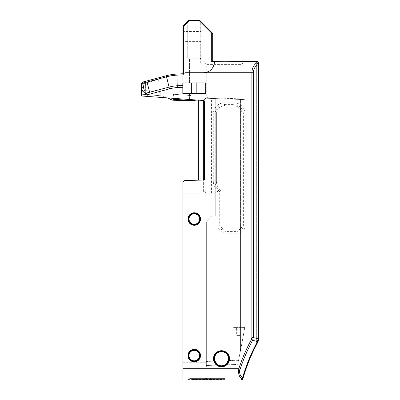 <?xml version="1.0" encoding="UTF-8"?>
<svg xmlns="http://www.w3.org/2000/svg" width="400" height="400" viewBox="0 0 400 400"><rect width="100%" height="100%" fill="white"/><g stroke="black" fill="none" stroke-linecap="round" stroke-linejoin="round"><path stroke-width="0.3" stroke-dasharray="2 1.5" d="M194.71 99.88L198.965 100.19L194.71 99.88M141.24 95.47L141.31 85.415A2.025 1.52 168.5 0 1 142.95 83.935L143.54 87.37C143.78 89.47 144.735 91.38 146.405 93.095L147.815 94.6L145.95 93.785C143.5 92.235 142.13 90.495 141.83 88.565L141.22 84.72L142.105 83.84L145.43 83.24L158.345 79.355L157.935 91.09L145.355 90.65L157.935 91.09L162.42 95.9C166.99 99.02 166.575 97.405 166.395 97.815L189.555 99.505L166.395 97.815A6.075 6.07 -85.8 0 1 162.4 95.9L141.31 94.21L141.2 95.02L141.31 94.21L162.4 95.9A6.075 6.07 94.2 0 0 166.395 97.815L189.555 99.505C189.705 99.83 191.27 99.945 194.26 99.85L194.55 99.865M201.26 36.56L200.715 41.62C201.305 41.93 201.305 31.185 200.715 31.495L201.26 36.56M206.14 98.245L242.65 99.52L206.14 98.245L204.63 99.38A1.62 1.62 0 0 1 202.975 100.48A1.62 1.62 0 0 0 204.635 99.365L202.975 100.48A1.62 1.62 0 0 0 204.635 99.365A1.62 1.62 0 0 1 206.235 98.25A1.62 1.62 0 0 0 204.635 99.365L204.87 98.905A1.62 1.62 0 0 0 204.635 99.365L204.87 98.905A1.62 1.62 0 0 1 205.235 98.55L205.66 98.335A1.62 1.62 0 0 0 205.235 98.55L205.66 98.335A1.62 1.62 0 0 1 206.235 98.25L204.635 99.365M206.135 98.245L206.73 97.635L242.06 98.91L206.73 97.635L206.73 64.615L242.06 64.615A1.415 1.415 0 0 1 243.48 63.2L205.31 63.2L243.48 63.2M196.835 93.45L205.7 93.45L205.7 82.925L205.7 93.45L205.7 82.925L191.68 82.925L196.835 82.925L196.835 93.45L182.82 93.45L205.7 93.45L191.68 93.45L191.68 82.925L182.82 82.925L182.82 93.45L191.68 93.45M194.26 93.45L198.965 93.45L194.26 93.45M205.7 82.925L182.82 82.925L182.82 93.45L182.82 87.265L177.325 87.55L177.225 85.76A34.445 29.805 -9.4 0 0 169.035 87.12L149.615 92.325L150.055 94.065L169.505 88.855L166.585 76.795A43.64 37.765 -9 0 1 176.95 75.155L177.225 85.76L182.82 85.465M194.26 82.925L198.965 82.925L194.26 82.925M182.945 82.925L182.945 75.75L182.945 82.925M176.95 75.155L183.085 74.83L183.57 73.905L182.945 75.75A3.035 3.035 0 0 1 185.98 72.715A3.035 3.035 0 0 0 183.57 73.905A3.035 3.035 0 0 1 185.98 72.715L203.83 72.715A10.125 10.125 0 0 0 209.175 71.19C214.29 68.12 214.6 61.84 214.375 61.495A11.025 11.025 0 0 1 209.175 71.19L206.385 72.385L203.83 72.715L251.89 72.715C252.025 68.305 253.655 64.985 256.775 62.75L256.775 61.4A2.025 2.025 0 0 1 258.675 62.715A2.025 2.025 0 0 0 256.775 61.4L254.91 61.4L256.775 61.4A2.025 1.43 90 0 1 258.21 63.425A2.025 1.43 -90 0 0 256.775 61.4A2.025 2.025 0 0 1 258.8 63.425L258.21 63.425L258.8 63.425A2.025 2.025 0 0 0 256.775 61.4A2.025 2.025 0 0 1 258.8 63.425L258.8 64.535A2.025 1.785 -0 0 0 256.775 62.75A2.025 1.34 61.7 0 1 258.21 64.535C255.085 66.37 253.455 69.095 253.32 72.715L251.89 72.715L251.89 337.555L253.32 337.555L252.63 340.275L251.37 339.595L251.89 337.555M182.945 75.835L182.945 79.665M182.79 100.57L178.985 100.435M173.535 94.275L191.22 95.565L173.535 94.275L172.87 100.215L190.555 100.59L173.12 99.99L190.555 100.59L178.88 100.435M172.88 100.215L173.415 100.235M173.165 99.34L193.785 100.5M200.715 63.2L248.08 63.2L200.715 63.2L200.715 41.62L184.16 41.62L184.16 31.495L184.16 41.62L182.945 42.835M235.145 327.375L241.42 327.375L235.145 327.375A1.52 1.52 0 0 1 236.66 328.895L239.9 328.895L236.66 328.895L236.66 335.41L239.9 335.41L236.66 335.41M224.45 365.155L232.83 364.59L232.83 329.225A2.025 2.025 0 0 1 233.425 327.795A2.025 2.025 0 0 0 232.83 329.225A2.025 2.025 0 0 1 233.425 327.795L235.865 327.795L235.865 327.375L233.84 327.375L233.425 327.795L233.84 327.375L244.745 327.375A845.8 845.8 0 0 0 245.07 325.44L245.07 99.605L206.235 98.25L245.07 99.605L245.07 325.44A845.8 845.8 0 0 1 240.435 350.875L240.435 99.44L241.77 99.49L240.435 99.49L240.435 228.805A5.06 5.06 0 0 0 242.085 225.06L242.085 113.985A8.1 8.1 0 0 0 233.99 105.885L224.47 105.885A8.1 8.1 0 0 0 216.375 113.985L216.375 180.865L216.375 113.985L215.09 113.985L215.09 180.865A14.14 14.14 0 0 0 218.725 190.33A3.86 3.86 0 0 1 219.72 192.915L219.72 225.06L221 225.06A5.06 5.06 0 0 0 226.065 230.125L237.025 230.125A5.06 5.06 0 0 0 242.085 225.06L242.085 113.985A8.1 8.1 0 0 0 233.99 105.885L233.99 104.6L224.47 104.6A9.38 9.38 0 0 0 215.09 113.985L213.3 113.985A11.17 11.17 0 0 1 224.47 102.815L233.99 102.815L233.99 104.6A9.38 9.38 0 0 1 243.37 113.985L242.085 113.985M235.865 327.375L244.745 327.375L244.43 329.225L235.865 329.225L235.865 364.485L232.83 364.59L232.83 329.225L235.865 329.225L235.865 327.795L244.675 327.795M215.755 191.75L215.755 98.58L215.755 191.95L203.36 191.75L208.065 193.165L182.945 193.165L182.945 362.28L182.945 193.165L215.755 193.165L215.755 215.92L215.755 193.165L215.755 215.92L212.42 215.92L215.755 215.92L212.42 215.92L206.345 221.995L206.345 367.04L206.345 221.995L206.345 365.515L217.435 365.13C216.7 365.345 215.535 364.14 213.95 361.51L213.845 361.2A8.05 8.05 0 0 1 221.235 350.715A8.05 8.05 0 0 1 229.335 360.66L229.255 360.975C227.855 363.705 226.78 364.99 226.03 364.83C226.78 364.99 227.855 363.71 229.255 360.975L229.335 360.66A8.05 8.05 0 0 0 221.235 350.715A8.05 8.05 0 0 0 213.845 361.2L213.95 361.51C215.535 364.14 216.7 365.345 217.435 365.13L206.345 365.515L206.345 221.995L212.42 215.92L206.345 221.995L212.42 215.92L215.755 215.92L215.755 193.165L182.945 193.165L182.945 182.655A2.025 2.025 0 0 1 184.9 180.63L203.565 179.98A1.01 1.01 0 0 0 204.545 178.965L204.545 101.535A1.01 1.01 0 0 0 203.605 100.53L141.655 96.01M182.945 182.655A2.025 2.025 0 0 1 184.9 180.63A2.025 2.025 0 0 0 182.945 182.655L182.945 380L241.445 380M194.26 224.57A5.545 5.545 0 0 1 189.46 216.255A5.545 5.545 0 0 1 199.06 216.255A5.545 5.545 0 0 1 194.26 224.57A5.545 5.545 0 0 0 199.06 216.255A5.545 5.545 0 0 0 189.46 216.255A5.545 5.545 0 0 0 194.26 224.57M194.26 361.115A5.545 5.545 0 0 1 189.46 352.8A5.545 5.545 0 0 1 199.06 352.8A5.545 5.545 0 0 1 194.26 361.115A5.545 5.545 0 0 0 199.06 352.8A5.545 5.545 0 0 0 189.46 352.8A5.545 5.545 0 0 0 194.26 361.115M182.945 193.165L208.065 193.165M182.945 367.04L206.345 367.04L182.945 367.04L182.945 362.28L182.945 367.04M141.22 84.825L141.22 84.72A2.025 1.56 2.2 0 1 141.22 84.655A2.025 1.56 2.2 0 1 142.875 83.185L142.95 83.935M145.355 90.65L145.43 83.24L145.355 90.65C143.08 90.84 141.735 92.03 141.31 94.21C141.715 92.05 143.065 90.86 145.355 90.65M184.9 180.63L203.36 179.985L203.36 191.75M197.77 100.1A1.01 1.01 0 0 1 198.705 101.11L198.705 179.17A1.01 1.01 0 0 1 197.73 180.18L197.73 180.18M145.525 81.305A2.025 0.6 75 0 0 145.43 83.24A2.025 0.6 -105 0 1 145.525 81.305L159.845 77.47C159.08 77.625 158.58 78.255 158.345 79.355L145.43 83.24L142.105 83.84L141.22 84.705M143.54 87.37A2.025 1.225 -7.7 0 0 141.83 88.565L141.83 96.02M166.275 75.75L166.555 76.805L142.875 83.185L143.31 81.9A2.025 1.71 75 0 0 142.105 83.84A2.025 1.71 -105 0 1 143.31 81.9L146.805 80.965L147.14 82.01L149.615 92.325L146.405 93.095A2.025 0.53 -56.9 0 0 145.95 93.785M159.845 77.47L146.805 80.965M188.765 58.83A1.01 1.01 0 0 1 187.755 57.815L200.765 57.815A1.01 1.01 0 0 1 199.75 58.83L188.765 58.83L199.75 58.83L188.765 58.83L199.75 58.83L200.765 57.815L187.755 57.815C187.56 58.085 187.9 58.425 188.765 58.83M183.535 25.58L183.965 26.01A1.415 1.415 0 0 0 183.55 27.01L182.945 27.01A2.025 2.025 0 0 1 183.535 25.58L188.525 20.595A0.405 0.27 -135 0 1 189.13 20.88A0.405 0.27 -135 0 0 188.525 20.595A0.405 0.27 45 0 1 189.13 20.88A0.405 0.27 45 0 0 188.525 20.595L189.955 20A0.405 0.25 90 0 1 190.205 20.405L198.31 20.405L199.39 20.88L200.765 22.34L199.39 20.88L198.31 20.405L199.39 20.88L200.765 22.34L199.39 20.88L198.31 20.405A0.405 0.25 -90 0 1 198.565 20L189.955 20L198.565 20A2.025 2.025 0 0 1 199.995 20.595L198.565 20L189.955 20L188.525 20.595C186.595 22.52 186.595 22.52 188.525 20.595A2.025 2.025 0 0 1 189.955 20A0.405 0.25 90 0 1 190.205 20.405L189.13 20.88L187.755 22.34L189.13 20.88L190.205 20.405L189.13 20.88L187.755 22.34L189.13 20.88L190.205 20.405A0.405 0.25 90 0 0 189.955 20L198.565 20L199.995 20.595C201.925 22.52 201.925 22.52 199.995 20.595L198.565 20A0.405 0.25 90 0 0 198.31 20.405A0.405 0.25 90 0 1 198.565 20L198.565 20.605L189.955 20.605A1.415 1.415 0 0 0 188.95 21.025L187.74 22.235M194.26 58.83L198.965 58.83L194.26 58.83M199.39 20.88A0.405 0.27 -45 0 1 199.995 20.595A0.405 0.27 -45 0 0 199.39 20.88A0.405 0.27 135 0 1 199.995 20.595C201.925 22.52 201.925 22.52 199.995 20.595A0.405 0.27 135 0 0 199.39 20.88M182.945 73.805L183.57 73.905M189.955 20.605L189.955 20L198.565 20A0.405 0.25 90 0 0 198.31 20.405L190.205 20.405A0.405 0.25 -90 0 0 189.955 20L188.525 20.595C186.595 22.52 186.595 22.52 188.525 20.595L188.885 20.3L188.525 20.595L188.95 21.025M212.625 33.59L212.21 34.14L212.625 33.59L212.11 32.71L212.705 34.14L212.625 33.59L212.705 34.14L211.69 33.15L212.125 32.725L212.175 33.865L212.11 32.71A2.025 2.025 0 0 1 212.125 32.725L212.625 33.59M212.705 34.135L212.21 34.14L212.705 34.14L212.705 61.41L212.705 34.14L212.705 61.4L212.21 61.81L212.695 61.4L220.7 61.75M214.375 61.495L229.41 61.69M214.155 64.04A11.025 11.025 0 0 1 209.175 71.19A10.125 10.125 0 0 1 203.83 72.715M209.61 380L215.675 380L209.61 380L215.675 380L209.61 380L210.23 378.38L214.665 378.38L210.23 378.38L209.61 379.395L210.065 378.395L209.17 379.395L210.23 378.38L214.665 378.38L210.23 378.38L209.61 380L209.61 379.395L209.16 379.395L210.23 378.38L209.17 379.395L209.515 379.395L209.17 379.395L209.17 380L209.17 379.395L209.515 379.395L209.17 379.395L209.17 380L209.16 379.395L209.61 379.395L209.61 380M210.065 378.395L209.16 379.395L209.61 379.395L209.16 379.395L209.16 380L209.16 379.395L209.16 380L209.16 379.395L210.065 378.395M206.99 380L205.9 380L206.995 380L206.99 379.395A1.01 1.01 90 0 0 205.985 378.38A1.01 1.01 90 0 1 206.99 379.395L205.9 379.395L206.995 379.395L206.455 379.395L206.99 379.395L206.99 380L206.995 379.395A1.01 1.01 0 0 0 205.985 378.38L205.44 378.38L205.985 378.38L205.9 379.395L205.985 378.38L195.405 378.38L205.985 378.38A1.01 1.01 0 0 1 206.995 379.395L206.995 380M205.9 380L194.39 380L205.9 380L205.9 379.395L205.9 380M228.28 360.695L229.255 360.975L228.28 360.695L228.355 360.42A7.035 7.035 0 0 0 221.27 351.73A7.035 7.035 0 0 0 214.81 360.895L214.905 361.165L213.95 361.51L214.905 361.165M194.26 224.27A5.24 5.24 0 0 0 198.795 216.41A5.24 5.24 0 0 0 189.72 216.41A5.24 5.24 0 0 0 194.26 224.27A5.24 5.24 0 0 0 199.5 219.03A5.24 5.24 0 0 0 194.26 213.79A5.24 5.24 0 0 0 189.02 219.03A5.24 5.24 0 0 0 194.26 224.27A5.24 5.24 0 0 0 199.5 219.03A5.24 5.24 0 0 0 194.26 213.79A5.24 5.24 0 0 0 189.02 219.03A5.24 5.24 0 0 0 194.26 224.27M194.26 360.81A5.24 5.24 0 0 0 198.795 352.95A5.24 5.24 0 0 0 189.72 352.95A5.24 5.24 0 0 0 194.26 360.81A5.24 5.24 0 0 0 199.5 355.57A5.24 5.24 0 0 0 194.26 350.33A5.24 5.24 0 0 0 189.02 355.57A5.24 5.24 0 0 0 194.26 360.81A5.24 5.24 0 0 0 199.5 355.57A5.24 5.24 0 0 0 194.26 350.33A5.24 5.24 0 0 0 189.02 355.57A5.24 5.24 0 0 0 194.26 360.81M215.755 191.95L214.54 193.165A1.215 1.215 0 0 0 215.755 191.95M194.26 361.825A6.25 6.25 0 0 1 188.845 352.445A6.25 6.25 0 0 1 199.675 352.445A6.25 6.25 0 0 1 194.26 361.825M182.945 30.28L184.16 31.495L200.715 31.495L200.715 21.815L212.175 33.865L200.715 21.815L200.36 20.955M199.565 21.025L199.995 20.595L212.11 32.71C196.705 17.305 196.705 17.305 212.11 32.71A2.025 2.025 0 0 1 212.125 32.725L211.68 33.14L199.565 21.025A1.415 1.415 0 0 0 198.565 20.605M194.26 225.28A6.25 6.25 0 0 1 188.845 215.905A6.25 6.25 0 0 1 199.675 215.905A6.25 6.25 0 0 1 194.26 225.28M224.215 365.255L226.03 364.83L235.865 364.485M218.485 365.11L218.735 365.225L218.485 365.11M219.035 365.345L217.435 365.13L219.035 365.345M191.715 380L222.495 380L191.715 380A0.405 0.405 0 0 1 191.31 379.595L222.9 379.595L191.31 379.395A1.01 1.01 0 0 0 190.3 378.38L223.91 378.38L190.3 378.38M225.935 380L188.275 380L225.935 380A0.605 0.605 0 0 1 225.325 379.395L188.88 379.395L225.325 379.395A1.01 1.01 0 0 0 224.315 378.38L189.895 378.38L224.315 378.38M233.99 102.815A11.17 11.17 0 0 1 245.16 113.985L245.16 225.06L243.37 225.06A6.345 6.345 0 0 1 237.025 231.41L237.025 233.195L226.065 233.195A8.135 8.135 0 0 1 217.93 225.06L219.72 225.06A6.345 6.345 0 0 0 226.065 231.41L237.025 231.41L237.025 230.125A5.06 5.06 0 0 0 240.435 228.805L240.435 350.875A845.8 845.8 0 0 1 238.5 360.34L237.635 364.425A845.8 845.8 0 0 0 244.43 329.225M255.51 346.59L256.7 344.29A2.025 0.855 27.9 0 0 256.345 343.345L255.155 346.8L256.345 343.345A2.025 0.855 27.9 0 1 256.7 344.29L257.81 342.225L256.7 344.29M255.155 346.8A2.025 2.025 0 0 1 254.945 347.71A2.025 2.025 0 0 0 255.155 346.8L255.155 63.425A2.025 2.025 0 0 0 253.13 61.4L254.91 61.4L253.13 61.4A2.025 2.025 0 0 1 255.155 63.425L255.155 346.8M257.81 342.225L257.29 341.94L257.485 341.55L258.075 341.7L257.81 342.225A2.025 0.875 28.6 0 0 257.465 341.255L258.21 338.345L257.465 341.255L256.345 343.345L256.345 63.425A2.025 1.43 90 0 0 254.91 61.4A2.025 1.43 90 0 1 256.345 63.425L258.21 63.425L256.345 63.425L256.345 343.345L257.465 341.255A2.025 0.875 -151.4 0 1 257.81 342.225A174.54 174.54 0 0 0 243.2 377.855L242.91 378.89M236.135 61.4L235.935 61.805L236.135 61.4L248.485 61.4M256.775 61.4A2.025 2.025 0 0 1 258.8 63.425L258.8 64.535L258.21 64.535L258.21 338.345L258.8 338.345L258.21 338.345L258.21 63.425L258.21 338.345L258.8 338.345L258.8 64.535M243.2 377.855A1.52 1.345 -164 0 1 241.74 378.795L241.64 378.575C239.45 377.115 238.44 374.475 238.62 370.645L238.8 368.685L239.645 370.71A180.02 180.02 0 0 1 252.63 340.275L257.485 341.55L258.19 338.795L258.78 338.945M238.62 370.645A1.52 0.26 -172.2 0 0 239.645 370.71C239.47 374.01 240.48 376.285 242.675 377.545A175.135 175.135 0 0 1 257.29 341.94M241.64 378.575A1.52 1.05 122.3 0 0 242.675 377.545M237.025 230.125L226.065 230.125A5.06 5.06 0 0 1 221 225.06L221 192.915L221 225.06M219.68 189.47A5.145 5.145 0 0 1 221 192.915A5.145 5.145 0 0 0 219.68 189.47A12.855 12.855 0 0 1 216.375 180.865A12.855 12.855 0 0 0 219.68 189.47L217.395 191.53A15.93 15.93 0 0 1 213.3 180.865L216.375 180.865M233.99 105.885L224.47 105.885A8.1 8.1 0 0 0 216.375 113.985M228.55 358.76A7.035 7.035 0 0 0 221.515 351.725A7.035 7.035 0 0 0 214.48 358.76A7.035 7.035 0 0 0 221.515 365.795A7.035 7.035 0 0 0 228.55 358.76A7.035 7.035 0 0 0 221.515 351.725A7.035 7.035 0 0 0 214.48 358.76A7.035 7.035 0 0 0 221.515 365.795A7.035 7.035 0 0 0 228.55 358.76M221.515 366.81A8.05 8.05 0 0 1 214.545 354.735A8.05 8.05 0 0 1 228.485 354.735A8.05 8.05 0 0 1 221.515 366.81M235.935 61.805C227.965 62.275 220.055 62.275 212.21 61.81C220.05 62.275 227.96 62.275 235.935 61.805L248.08 61.805L235.935 61.805M206.1 98.245L242.645 99.52L242.055 98.91L242.06 64.615L206.73 64.615C207.14 64.41 206.665 63.94 205.31 63.2M238.5 360.34L228.355 360.42L232.83 360.54M206.345 361.465L213.845 361.2L206.345 361.465M182.945 362.28L206.345 362.28L182.945 362.28M150.055 94.065L147.815 94.6L147.815 96.46M169.505 88.855A32.89 28.46 -9.4 0 1 177.325 87.55M176.92 74.06L176.975 75.15M166.3 75.74L166.585 76.795M183.55 27.01L183.55 73.905M211.69 61.495L211.69 33.15A1.415 1.415 0 0 0 211.68 33.14M212.21 34.14L212.21 61.81L212.21 34.14M213.3 180.865L213.3 113.985M209.61 379.395L215.675 379.395L209.61 379.395M211.57 193.165L211.57 98.435M209.75 98.37L209.75 191.75A1.415 1.275 90 0 0 211.025 193.165M205.9 379.395L194.39 379.395L205.9 379.395M213.845 361.2L214.81 360.895L213.845 361.2M194.26 361.255A5.685 5.685 0 0 1 188.575 355.57A5.685 5.685 0 0 1 194.26 349.885A5.685 5.685 0 0 1 199.945 355.57A5.685 5.685 0 0 1 194.26 361.255M194.26 224.715A5.685 5.685 0 0 1 188.575 219.03A5.685 5.685 0 0 1 194.26 213.345A5.685 5.685 0 0 1 199.945 219.03A5.685 5.685 0 0 1 194.26 224.715M253.32 72.715L253.32 337.555L258.19 338.795L258.21 338.345M182.945 368.685L238.8 368.685A181.455 181.455 0 0 1 251.37 339.595M245.16 113.985L243.37 113.985L243.37 225.06L242.085 225.06M226.065 233.195L226.065 230.125M217.93 225.06L217.93 192.915L221 192.915M224.47 105.885L224.47 102.815M217.93 192.915A2.07 2.07 0 0 0 217.395 191.53M245.16 225.06A8.135 8.135 0 0 1 237.025 233.195M221.515 366.24A7.48 7.48 0 0 1 214.035 358.76A7.48 7.48 0 0 1 221.515 351.28A7.48 7.48 0 0 1 228.995 358.76A7.48 7.48 0 0 1 221.515 366.24M198.965 100.19L198.965 93.45L198.965 100.19M189.555 99.505L189.555 93.45L189.555 99.505M191.22 95.565L191.09 100.86L179.57 100.455M166.365 97.81L174.13 98.375M239.9 335.41L239.9 328.895C239.48 328.61 239.985 328.105 241.42 327.375M143.31 81.9L141.7 83.04M141.44 83.54L141.22 84.64M187.755 22.34L187.755 57.815L187.755 22.34L187.065 22.055L187.755 22.34M200.765 22.34L200.765 57.815L200.765 22.34L201.455 22.055L200.765 22.34M198.965 82.925L198.965 58.83L198.965 82.925M189.555 82.925L189.555 58.83L189.555 82.925M189.91 20L188.97 20.255M199.55 20.255L199.045 20.055M189.955 20L189.465 20.06M209.515 380L209.515 379.395L210.525 378.38L209.515 379.395L209.515 380M215.675 380L215.675 379.395L214.665 378.38L215.675 379.395L215.675 380M206.455 380L206.455 379.395L205.44 378.38M194.39 380L194.39 379.395L195.405 378.38M223.91 378.38L222.495 380M188.88 379.395L189.895 378.38M248.08 63.2L248.08 61.805M224.025 61.83L227.125 61.785"/><path stroke-width="0.6" d="M194.545 99.865L194.26 99.85C191.275 99.945 189.71 99.83 189.56 99.505L189.56 99.505M182.91 99.895L173.165 99.34M192 100.4L182.92 99.895L182.79 100.57L179.365 100.45L191.56 100.875L193.785 100.5L192 100.4L194.71 99.88M182.945 36.56L182.945 30.28L182.945 36.56M182.945 73.805L182.945 27.01L182.945 73.805L183.57 73.905M205.7 93.45L182.82 93.45L182.82 82.925L205.7 82.925L205.7 93.45M205.7 82.925L196.835 82.925L196.835 93.45M141.22 84.89L141.22 84.705A2.025 1.565 2.5 0 1 141.22 84.625A2.025 1.565 2.5 0 1 142.875 83.165L143.31 81.9L146.805 80.965L150.055 94.065L169.505 88.855A32.89 28.46 -9.4 0 1 177.325 87.55L182.82 87.265L182.82 82.925L191.68 82.925L191.68 93.45M177.325 87.55L177.225 85.76A34.445 29.805 -9.4 0 0 169.035 87.12L146.405 93.095A2.025 0.53 123.1 0 0 145.95 93.785L147.815 94.6L146.405 93.095C144.735 91.38 143.78 89.47 143.54 87.37A2.025 1.225 172.3 0 0 141.83 88.565C142.13 90.495 143.5 92.235 145.95 93.785M146.805 80.965L166.3 75.74A44.585 38.585 -9 0 1 176.89 74.06L182.945 73.745L176.89 74.06A44.585 38.585 -9 0 0 166.3 75.74L166.585 76.795A43.64 37.765 -9 0 1 176.95 75.155L183.085 74.83L182.945 75.835M182.945 79.665L182.945 75.75A3.035 3.035 0 0 1 185.98 72.715L203.83 72.715L206.385 72.385L209.175 71.19C214.29 68.12 214.6 61.84 214.375 61.495A11.025 11.025 0 0 1 214.155 64.04M176.95 75.155L177.225 85.76L182.82 85.465M179.57 100.455L179.49 100.455C170.815 100.145 170.84 100.145 179.57 100.455M178.985 100.435L173.12 99.99M173.415 100.235L178.88 100.435M203.36 100.51L203.36 179.985L184.9 180.63L203.565 179.98A1.01 1.01 0 0 0 204.545 178.965L204.545 101.535A1.01 1.01 0 0 0 203.605 100.53L141.655 96.01L141.29 95.61L141.83 96.02L141.83 88.565L141.22 84.705M184.9 180.63A2.025 2.025 0 0 0 182.945 182.655L182.945 193.165M143.54 87.37L142.95 83.935A2.025 1.52 168.5 0 0 141.31 85.415L141.215 95.335M197.73 180.18L198.705 179.17L198.705 101.11L197.77 100.1M241.64 378.575A1.52 1.05 -57.7 0 0 242.675 377.545C240.48 376.29 239.47 374.015 239.645 370.71L238.8 368.685L238.62 370.645C238.44 374.48 239.445 377.12 241.64 378.575L241.445 380L182.945 380L182.945 182.655M145.525 81.305L166.275 75.75M141.22 84.645A2.025 1.56 2.2 0 0 141.22 84.655L141.22 84.625C141.555 83.53 141.085 82.84 143.31 81.9M142.95 83.935L142.875 83.165L144.33 82.785A5228.31 1.625 -15.4 0 1 147.14 82.01L166.555 76.805L169.505 88.855M211.68 33.14L212.115 32.715A2.025 2.025 0 0 0 212.11 32.71L212.115 32.715A2.025 2.025 0 0 0 212.11 32.71L199.995 20.595A2.025 2.025 0 0 0 198.565 20L199.995 20.595A2.025 2.025 0 0 0 198.565 20L189.955 20A2.025 2.025 0 0 0 188.525 20.595L189.955 20A2.025 2.025 0 0 0 188.525 20.595L183.535 25.58A2.025 2.025 0 0 0 182.945 27.01L183.55 27.01A1.415 1.415 0 0 1 183.965 26.01L188.95 21.025A1.415 1.415 0 0 1 189.955 20.605L198.565 20.605A1.415 1.415 0 0 1 199.565 21.025L211.68 33.14A1.415 1.415 0 0 1 211.69 33.15L212.705 34.14L212.125 32.725L211.69 33.15L211.69 61.495L214.375 61.495M211.69 61.495L212.705 61.41L212.705 34.135M214.905 361.165L217.545 364.57L214.81 360.895A7.035 7.035 0 0 1 221.27 351.73A7.035 7.035 0 0 1 228.355 360.42L226.12 364.08M194.26 360.81A5.24 5.24 0 0 1 189.72 352.95A5.24 5.24 0 0 1 198.795 352.95A5.24 5.24 0 0 1 194.26 360.81A5.24 5.24 0 0 1 189.02 355.57A5.24 5.24 0 0 1 194.26 350.33A5.24 5.24 0 0 1 199.5 355.57A5.24 5.24 0 0 1 194.26 360.81A5.24 5.24 0 0 1 189.02 355.57A5.24 5.24 0 0 1 194.26 350.33A5.24 5.24 0 0 1 199.5 355.57A5.24 5.24 0 0 1 194.26 360.81M194.26 224.27A5.24 5.24 0 0 1 189.72 216.41A5.24 5.24 0 0 1 198.795 216.41A5.24 5.24 0 0 1 194.26 224.27A5.24 5.24 0 0 1 189.02 219.03A5.24 5.24 0 0 1 194.26 213.79A5.24 5.24 0 0 1 199.5 219.03A5.24 5.24 0 0 1 194.26 224.27A5.24 5.24 0 0 1 189.02 219.03A5.24 5.24 0 0 1 194.26 213.79A5.24 5.24 0 0 1 199.5 219.03A5.24 5.24 0 0 1 194.26 224.27M194.26 361.825A6.25 6.25 0 0 0 199.675 352.445A6.25 6.25 0 0 0 188.845 352.445A6.25 6.25 0 0 0 194.26 361.825M194.26 225.28A6.25 6.25 0 0 0 199.675 215.905A6.25 6.25 0 0 0 188.845 215.905A6.25 6.25 0 0 0 194.26 225.28M214.48 358.76A7.035 7.035 0 0 1 221.515 351.725A7.035 7.035 0 0 1 228.55 358.76A7.035 7.035 0 0 1 221.515 365.795A7.035 7.035 0 0 1 214.48 358.76M221.515 366.81A8.05 8.05 0 0 0 228.485 354.735A8.05 8.05 0 0 0 214.545 354.735A8.05 8.05 0 0 0 221.515 366.81M225.97 364.205L224.985 364.88M224.74 365.015L224.45 365.155M224.105 365.3C225.42 365.16 226.815 363.625 228.28 360.695M217.545 364.57L218.485 365.11L217.545 364.57M218.735 365.225L219.035 365.345L218.735 365.225M256.7 344.29L255.51 346.59M258.78 338.945L258.075 341.7L258.78 338.945L253.32 337.555L251.89 337.555L251.37 339.595L252.63 340.275L253.32 337.555L253.32 72.715C253.455 69.095 255.085 66.37 258.21 64.535L258.8 64.535A2.025 1.785 180 0 0 256.775 62.75A2.025 1.34 61.7 0 1 258.21 64.535L258.21 338.345L258.8 338.345L257.81 342.225L258.8 338.345L258.8 63.425A2.025 2.025 0 0 0 256.775 61.4L229.41 61.69M258.8 64.535L258.8 63.425A2.025 2.025 0 0 0 258.675 62.715A2.025 2.025 0 0 1 258.8 63.425A2.025 2.025 0 0 0 256.775 61.4L236.135 61.4L248.485 61.4L248.08 61.805M238.62 370.645A1.52 0.26 7.8 0 0 239.645 370.71A180.02 180.02 0 0 1 252.63 340.275L257.485 341.55L257.29 341.94L257.81 342.225L258.075 341.7L257.485 341.55L258.21 338.345M242.675 377.545L243.2 377.855L242.675 377.545A175.135 175.135 0 0 1 257.29 341.94M242.92 378.845L243.2 377.855A174.54 174.54 0 0 1 257.81 342.225A174.54 174.54 0 0 0 243.2 377.855A1.52 1.345 16 0 1 241.74 378.795L241.445 380A1.52 1.52 0 0 0 242.91 378.89A1.52 1.52 0 0 1 241.445 380A1.52 1.52 0 0 0 242.91 378.89M256.775 61.4L256.775 62.75C253.655 64.985 252.025 68.305 251.89 72.715L253.32 72.715M217.545 61.59C224.02 61.905 230.215 61.845 236.135 61.4C228.98 61.88 221.17 61.88 212.695 61.4L217.545 61.59M175.825 99.49A7.085 3.48 94.2 0 0 174.13 98.375M150.055 94.065L147.815 94.6L147.815 96.46M166.3 75.74L166.585 76.795M176.92 74.06L176.975 75.15M183.55 73.905L183.55 27.01M183.535 25.58L183.965 26.01L187.74 22.235M188.525 20.595L187.065 22.055L188.525 20.595L188.95 21.025M189.89 20L188.99 20.24L189.955 20L189.955 20.605M199.42 20.19L198.565 20L199.525 20.24L198.565 20L198.565 20.605M199.995 20.595L201.455 22.055L199.995 20.595L199.565 21.025M194.26 361.255A5.685 5.685 0 0 0 199.945 355.57A5.685 5.685 0 0 0 194.26 349.885A5.685 5.685 0 0 0 188.575 355.57A5.685 5.685 0 0 0 194.26 361.255M194.26 224.715A5.685 5.685 0 0 0 199.945 219.03A5.685 5.685 0 0 0 194.26 213.345A5.685 5.685 0 0 0 188.575 219.03A5.685 5.685 0 0 0 194.26 224.715M251.37 339.595A181.455 181.455 0 0 0 238.8 368.685L182.945 368.685M221.515 366.24A7.48 7.48 0 0 0 228.995 358.76A7.48 7.48 0 0 0 221.515 351.28A7.48 7.48 0 0 0 214.035 358.76A7.48 7.48 0 0 0 221.515 366.24M203.83 72.715L251.89 72.715L251.89 337.555M190.855 100.6L191.09 100.86M166.365 97.81L166.365 97.81C165.505 97.685 168.675 97.935 170.03 99.16L172.855 100.215M193.785 100.495L196.86 100.035M141.7 83.04L141.44 83.54M189.08 20.195L189.955 20M212.67 33.78L212.575 33.43M188.88 379.395L188.275 380M220.7 61.75L224.025 61.83M227.125 61.785L236.135 61.4"/></g></svg>
